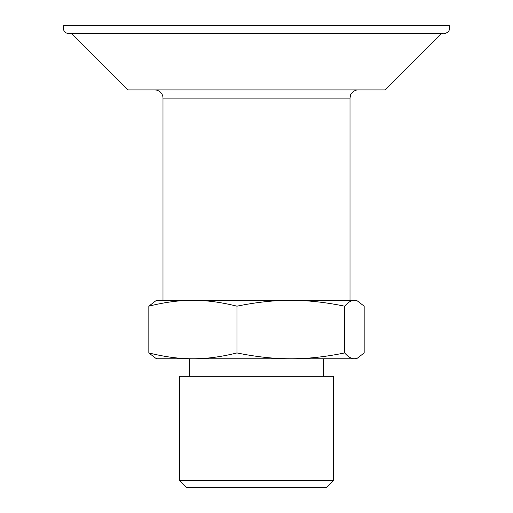 <?xml version="1.0" encoding="UTF-8"?>
<svg xmlns="http://www.w3.org/2000/svg" width="513" height="513" viewBox="0 0 513 513"><rect width="100%" height="100%" fill="white"/><g stroke="black" fill="none" stroke-linecap="round" stroke-linejoin="round"><path stroke-width="0.77" d="M290.8 300.329L355.855 300.329L357.324 300.894L354.4 300.329C351.386 300.291 348.128 302.24 344.64 306.178C325.377 302.24 307.428 300.291 290.8 300.329C274.173 300.291 256.231 302.24 236.968 306.178C221.199 302.24 206.515 300.291 192.901 300.329L290.8 300.329M157.145 300.329L192.901 300.329C179.287 300.291 164.596 302.24 148.834 306.178L155.676 300.894L157.145 300.329M357.324 358.215L355.855 358.773L157.145 358.773L155.676 358.215L148.834 352.931C164.596 356.868 179.287 358.818 192.901 358.773C206.515 358.818 221.199 356.868 236.968 352.931C256.231 356.868 274.173 358.818 290.8 358.773C307.428 358.818 325.377 356.868 344.64 352.931C348.128 356.868 351.386 358.818 354.4 358.773L357.324 358.215L364.166 352.931L364.166 306.178L357.324 300.894M344.64 352.931L344.64 306.178M236.968 352.931L236.968 306.178M148.834 352.931L148.834 306.178M179.608 480.559L186.399 487.35L326.601 487.35L333.392 480.559L333.392 376.311L179.608 376.311L179.608 480.559L333.392 480.559M449.362 25.65L63.638 25.65L449.362 25.65C450.324 30.203 448.509 32.864 443.925 33.627C445.162 33.627 443.052 33.627 443.925 33.627L443.918 33.627M71.211 33.223A5.842 5.842 0 0 1 63.638 25.65M441.385 33.627L385.077 89.935L127.923 89.935L71.615 33.627M358.189 89.935C353.188 89.679 349.943 95.54 350.629 94.988L350.007 98.118L162.993 98.118A8.182 8.182 0 0 0 154.811 89.935M323.293 376.311L323.293 358.773M189.707 376.311L189.707 358.773M442.386 33.627L69.075 33.627M162.993 98.118L162.993 300.329M350.007 98.118L350.007 300.329"/></g></svg>
